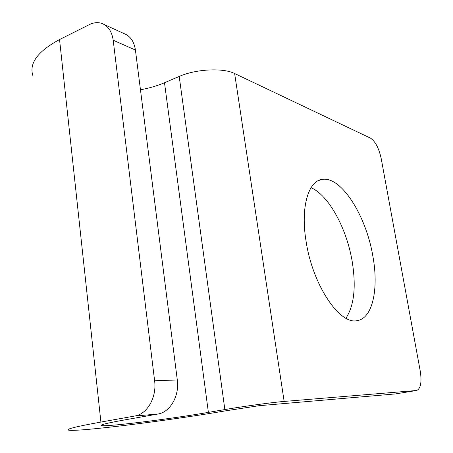 <?xml version="1.0" encoding="UTF-8"?>
<svg xmlns="http://www.w3.org/2000/svg" width="453" height="453" viewBox="0 0 453 453"><rect width="100%" height="100%" fill="white"/><g stroke="black" fill="none" stroke-linecap="round" stroke-linejoin="round"><path stroke-width="0.68" d="M416.596 390.492L395.435 393.923L258.895 405.724L225.617 410.826C170.458 420.344 77.922 432.054 68.635 430.152C65.096 429.319 75.855 426.624 100.906 422.066L134.773 416.024C147.219 414.218 156.908 397.247 154.609 380.775L177.293 379.959C179.598 395.871 170.124 412.275 157.871 414.042L124.518 419.937C107.168 423.057 99.547 424.925 101.653 425.554C106.71 426.975 170.617 418.946 208.38 412.383L224.852 409.557C243.589 406.318 272.927 402.309 284.144 401.432L416.596 390.492C420.701 388.736 421.924 382.298 420.265 371.183L381.194 158.539C378.901 148.171 375.327 141.37 370.48 138.131L234.631 73.528C223.25 67.667 195.889 69.009 179.207 76.438L164.49 82.74C157.316 85.781 149.309 88.137 140.464 89.796M306.115 241.494C300.401 207.497 308.272 180.945 322.134 179.422C341.211 175.838 366.171 215.787 372.864 256.155C378.878 288.64 372.734 318.493 357.128 320.622C339.761 325.084 312.632 285.096 306.115 241.494M311.024 187.712C328.742 195.203 346.726 228.505 352.185 261.438C356.245 286.568 354.172 305.498 345.962 318.216M154.609 380.775L113.188 40.232C111.874 31.382 108.035 25.759 101.665 23.363C97.712 22.106 93.607 22.531 89.337 24.626L59.547 39.547C37.497 51.427 28.664 63.635 33.058 76.183M104.343 24.592L123.98 33.579C130.283 35.957 134.094 41.444 135.419 50.045L177.293 379.959M284.144 401.432L234.631 73.528M224.852 409.557L179.207 76.438M395.435 393.923L416.415 390.509M208.38 412.383L164.49 82.74M100.906 422.066L59.547 39.547M113.188 40.232L135.419 50.045M134.773 416.024L157.871 414.042M322.134 179.422L318.442 180.588M101.653 425.554L101.591 424.988"/></g></svg>
